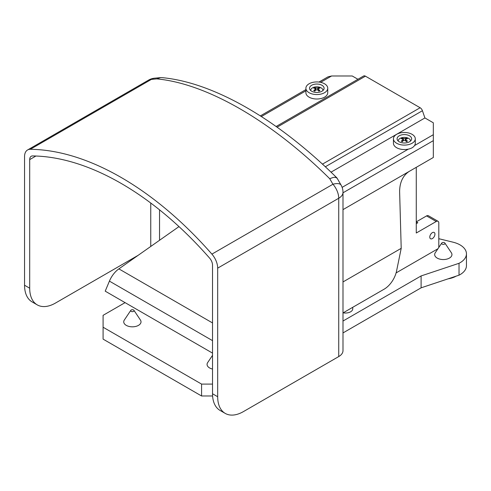 <?xml version="1.0" encoding="UTF-8"?>
<svg xmlns="http://www.w3.org/2000/svg" width="491" height="491" viewBox="0 0 491 491"><rect width="100%" height="100%" fill="white"/><g stroke="black" fill="none" stroke-linecap="round" stroke-linejoin="round"><path stroke-width="0.74" d="M212.529 369.054A8.642 4.99 180 0 1 209.596 367.943A8.642 4.99 180 0 1 207.644 362.622L212.529 355.324M442.121 244.101A1.682 0.97 0 0 0 444.232 244.23A1.682 0.97 0 0 0 444.883 243.063A1.682 0.97 0 0 0 443.312 242.444A1.682 0.97 0 0 0 441.747 243.063A1.682 0.97 0 0 0 442.121 244.101M444.883 243.063L451.37 252.767A8.642 4.99 180 0 1 448.025 258.745A8.642 4.99 180 0 1 437.205 258.094A8.642 4.99 180 0 1 435.253 252.767L441.747 243.063M448.099 278.833A18.21 10.514 0 0 0 456.133 276.151M131.189 311.374A1.682 0.97 0 0 0 133.294 311.503A1.682 0.97 0 0 0 133.951 310.337A1.682 0.97 0 0 0 132.38 309.717A1.682 0.97 0 0 0 130.809 310.337A1.682 0.97 0 0 0 131.189 311.374M133.951 310.337L140.438 320.04A8.642 4.99 180 0 1 137.093 326.018A8.642 4.99 180 0 1 126.267 325.367A8.642 4.99 180 0 1 124.321 320.04L130.809 310.337M178.982 226.603L118.877 268.878A18.21 10.514 120 0 0 109.419 281.122L105.215 291.163L212.529 353.121M212.529 384.091L201.58 384.091L103.085 327.227L103.085 315.332L125.082 302.634M438.807 238.7L453.138 242.21A21.85 12.613 180 0 1 466.45 253.822A21.85 12.613 180 0 1 459.03 263.293L421.106 275.936L342.994 321.034M437.941 248.747L396.102 272.904M352.747 307.305L352.747 308.833A7.285 4.204 180 0 1 343.184 312.822M342.994 209.632L409.095 171.469C402.933 175.618 399.772 182.253 399.613 191.373L401.208 248.336L342.994 281.944M409.095 171.469L433.332 157.476L433.332 134.7L414.533 145.557C413.33 147.343 411.274 148.528 408.359 149.123A10.925 6.309 180 0 1 393.438 143.249L393.438 138.787A10.925 6.309 0 0 0 396.642 143.249A10.925 6.309 0 0 0 414.533 141.095A10.925 6.309 0 0 0 415.288 138.787A10.925 6.309 0 0 0 404.363 132.484A10.925 6.309 0 0 0 393.438 138.787M338.729 356.576L243.426 411.599A36.414 21.027 -60 0 1 225.222 413.397A36.414 21.027 -60 0 1 217.679 396.728L217.679 268.141L338.729 198.254L338.729 356.576A14.564 8.408 0 0 0 342.994 350.629L342.994 192.306A14.564 8.408 180 0 1 338.729 198.254A14.564 8.408 60 0 0 332.953 184.235L211.903 254.123A14.564 8.408 60 0 1 217.679 268.141M138.131 255.332L55.452 303.07A36.414 21.027 -60 0 1 37.242 304.874A36.414 21.027 -60 0 1 29.699 288.205L29.699 159.612A7.285 4.204 60 0 1 31.209 156.279A7.285 4.204 60 0 1 32.59 155.935A284.958 164.522 60 0 1 209.639 258.156A7.285 4.204 60 0 1 212.529 265.165L212.529 393.757A36.414 21.027 120 0 0 220.066 410.427L225.222 413.397M211.903 254.123A292.243 168.726 -120 0 0 30.325 149.289A14.564 8.408 60 0 0 27.57 149.97A14.564 8.408 60 0 0 24.55 156.641L24.55 285.228A36.414 21.027 120 0 0 32.093 301.897L37.242 304.874M357.933 79.272L352.219 75.976L331.621 75.976L327.982 76.848L318.96 82.058M327.743 88.245L327.743 92.701A10.925 6.309 180 0 1 316.818 99.01A10.925 6.309 180 0 1 305.893 92.701L305.893 88.245A10.925 6.309 180 0 1 312.822 82.371A10.925 6.309 180 0 1 327.743 88.245A10.925 6.309 180 0 1 320.997 94.069A10.925 6.309 180 0 1 309.091 92.701A10.925 6.309 180 0 1 305.893 88.245M401.208 248.336L396.575 270.977A18.21 10.514 -60 0 1 384.14 289.181L342.994 312.933M433.332 134.7L433.332 122.805L424.924 117.95L422.426 110.721A3.64 2.105 -120 0 0 420.124 107.744L365.433 76.173A3.64 2.105 -120 0 0 363.616 75.995L276.12 126.506M424.924 117.95L331.02 172.169M415.288 138.787L415.288 143.249A10.925 6.309 180 0 1 414.533 145.557M399.214 141.764A7.285 4.204 180 0 1 397.084 138.787A7.285 4.204 180 0 1 404.363 134.583A7.285 4.204 180 0 1 411.648 138.787A7.285 4.204 180 0 1 407.156 142.672A7.285 4.204 180 0 1 399.214 141.764M311.662 91.216A7.285 4.204 180 0 1 309.533 88.245A7.285 4.204 180 0 1 316.818 84.041A7.285 4.204 180 0 1 324.097 88.245A7.285 4.204 180 0 1 319.604 92.13A7.285 4.204 180 0 1 311.662 91.216M342.994 192.306A14.564 14.564 0 0 0 341.11 185.144A14.564 5.72 150.6 0 0 332.953 184.235L329.713 178.699L333.008 177.515L335.304 177.263L337.139 178.227M30.325 149.289L151.375 79.401L156.832 78.891L160.563 77.615L154.278 78.229A14.564 14.564 0 0 0 148.62 80.082A14.564 8.408 60 0 1 151.375 79.401A14.564 8.967 -96.4 0 1 154.278 78.222A14.564 8.967 -96.4 0 1 154.573 78.198M160.563 77.615L162.061 77.639M156.832 78.891C206.674 83.544 271.455 120.946 329.713 178.699M438.807 247.458L438.807 222.975A3.64 2.105 -60 0 0 438.052 221.306L428.398 215.733A3.64 2.105 120 0 0 426.575 215.911L416.276 221.858L417.823 222.748L416.276 223.644L416.276 221.858M416.276 167.321L416.276 233.01L436.229 221.49A3.64 2.105 -60 0 1 438.052 221.306M429.797 237.098A3.64 2.105 -60 0 1 431.386 233.434A3.64 2.105 -60 0 1 434.191 232.458A3.64 2.105 -60 0 1 434.191 236.662A3.64 2.105 -60 0 1 430.546 238.767A3.64 2.105 -60 0 1 429.797 237.098M201.58 384.091L201.58 395.985L212.603 395.985M103.085 327.227L103.085 339.121L201.58 395.985M342.994 332.929L421.106 287.83L459.03 275.187A21.85 12.613 0 0 0 466.45 265.717L466.45 253.822M459.03 275.187L459.03 263.293M421.106 287.83L421.106 275.936M398.25 141.07A6.125 3.535 180 0 1 398.256 140.696A6.125 3.535 180 0 1 404.363 137.382A6.125 3.535 180 0 1 410.476 140.696A6.125 3.535 180 0 1 410.482 141.07M402.319 138.131A3.707 2.136 0 0 0 401.276 138.732A10.906 6.432 49.6 0 1 402.724 139.014L402.724 140.009A10.906 7.531 121.8 0 0 401.276 141.095A3.707 2.136 0 0 0 402.319 141.696A10.906 4.928 -61.5 0 1 403.504 140.463L405.228 140.463A10.906 4.928 61.5 0 1 406.413 141.696A3.707 2.136 0 0 0 407.45 141.095A10.906 7.531 -121.8 0 0 406.008 140.009L406.008 139.014A10.906 6.432 -49.6 0 1 407.45 138.732A3.707 2.136 0 0 0 406.413 138.131A10.906 6.027 109.9 0 0 405.228 138.566L403.504 138.566A10.906 6.027 -109.9 0 0 402.319 138.131L402.669 139.002M402.724 139.014L403.271 140.69M405.462 140.69L406.008 139.014M406.413 138.131L406.057 139.002M407.137 141.089L407.45 141.095L407.137 141.089A3.314 1.915 180 0 1 406.315 141.586M401.276 141.095L401.595 141.089L401.276 141.095M310.699 90.528A6.125 3.535 180 0 1 310.705 90.154A6.125 3.535 180 0 1 316.818 86.833A6.125 3.535 180 0 1 322.925 90.154A6.125 3.535 180 0 1 322.931 90.528M314.768 87.582A3.707 2.136 0 0 0 313.724 88.184A10.906 6.432 49.6 0 1 315.173 88.472L315.173 89.466A10.906 7.531 121.8 0 0 313.724 90.547A3.707 2.136 0 0 0 314.768 91.148A10.906 4.928 -61.5 0 1 315.952 89.914L317.677 89.914A10.906 4.928 61.5 0 1 318.862 91.148A3.707 2.136 0 0 0 319.905 90.547A10.906 7.531 -121.8 0 0 318.456 89.466L318.456 88.472A10.906 6.432 -49.6 0 1 319.905 88.184A3.707 2.136 0 0 0 318.862 87.582A10.906 6.027 109.9 0 0 317.677 88.018L315.952 88.018A10.906 6.027 -109.9 0 0 314.768 87.582L315.124 88.454M315.173 88.472L315.719 90.141M317.91 90.141L318.456 88.472M318.862 87.582L318.506 88.454M319.586 90.54L319.905 90.547L319.586 90.54A3.314 1.915 180 0 1 318.769 91.038M313.724 90.547L314.044 90.54L313.724 90.547M212.529 322.943L118.877 268.878M212.529 340.65L109.419 281.122M217.679 396.728L212.529 393.757M29.699 288.205L24.55 285.228M150.749 246.457L150.749 203.029M35.917 156.021L29.699 159.612M320.617 82.328L331.621 75.976M261.353 116.545L305.893 90.835M277.077 127.187L365.433 76.173M420.124 107.744L322.458 164.135M325.324 166.787L422.426 110.721M342.994 192.803L433.332 140.647M408.359 149.123L342.129 187.359M159.544 209.847L159.544 240.271M426.575 215.911L436.229 221.49M405.228 138.566L405.394 140.622M406.008 140.009L405.934 141.169M403.504 138.566L403.338 140.622M402.724 140.009L402.798 141.169M402.411 141.586A3.314 1.915 180 0 1 401.595 141.089M401.834 138.806A3.314 1.915 180 0 1 402.546 138.444M406.18 138.444A3.314 1.915 180 0 1 406.898 138.806M317.677 88.018L317.843 90.074M318.456 89.466L318.383 90.62M315.952 88.018L315.787 90.074M315.173 89.466L315.247 90.62M314.86 91.038A3.314 1.915 180 0 1 314.044 90.54M314.283 88.263A3.314 1.915 180 0 1 314.995 87.895M318.634 87.895A3.314 1.915 180 0 1 319.346 88.263M260.34 115.901L305.893 89.601M27.57 149.97L148.62 80.082M336.869 177.865C278.894 120.418 214.279 82.414 161.926 77.627M337.121 178.196L341.11 185.15M398.256 140.696L398.219 141.046M410.476 140.696L410.513 141.046M402.51 141.598L401.564 141.058M407.168 141.058L406.223 141.598M310.705 90.154L310.668 90.497M322.925 90.154L322.961 90.497M314.958 91.05L314.013 90.51M319.616 90.51L318.671 91.05"/></g></svg>
